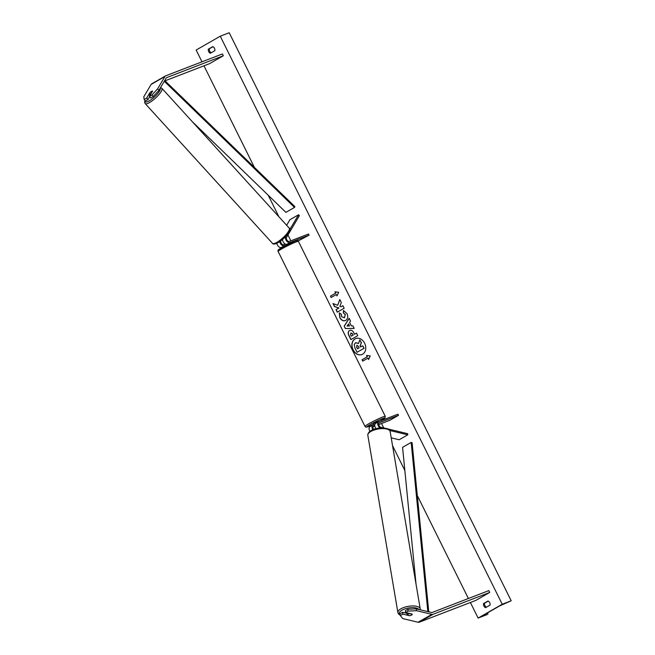 <?xml version="1.0" encoding="UTF-8"?>
<svg xmlns="http://www.w3.org/2000/svg" width="655" height="655" viewBox="0 0 655 655"><rect width="100%" height="100%" fill="white"/><g stroke="black" fill="none" stroke-linecap="round" stroke-linejoin="round"><path stroke-width="0.98" d="M389.774 430.507L407.795 434.822L399.182 439.759L391.223 437.859M375.872 423.245A3.815 2.383 60.2 0 0 375.667 423.351A3.815 2.383 60.2 0 0 376.068 428.673M378.672 424.596L389.881 420.264L398.494 415.327L397.929 414.189L378.803 421.566A3.815 2.383 60.2 0 0 378.59 421.664A3.815 2.383 60.2 0 0 377.804 424.628A3.815 2.383 60.2 0 0 380.08 427.985M398.494 415.327L379.368 422.704A2.546 1.588 60.2 0 0 379.229 422.77A2.546 1.588 60.2 0 0 378.827 425.16A2.546 1.588 60.2 0 0 380.882 427.281L383.552 427.92M388.079 429L407.598 433.667L407.795 434.822M373.677 429.41A2.546 1.588 -119.8 0 1 373.546 426.028A2.546 1.588 -119.8 0 1 373.686 425.963L374.766 425.545M370.19 426.511A3.815 2.383 60.2 0 0 369.985 426.61A3.815 2.383 60.2 0 0 369.96 431.35M374.832 426.069L373.006 426.773M373.882 424.538L373.121 424.833A3.815 2.383 -119.8 0 0 372.908 424.931L369.985 426.61M372.916 429.713A3.815 2.383 -119.8 0 1 372.908 424.931M402.858 614.128L400.328 615.577L400.017 613.735L402.547 612.286L402.858 614.128L409.449 615.708A2.546 1.007 170.4 0 0 411.561 615.094A2.546 1.007 170.4 0 0 412.241 614.226A2.546 1.007 170.4 0 0 412.208 614.128L405.617 612.548L408.139 611.099L407.828 609.256L405.298 610.706L405.617 612.548M402.547 612.286L406.927 613.334M407.828 609.256L416.302 608.855L431.547 612.507A2.039 1.269 60.2 0 0 432.136 612.482L488.826 590.614L489.727 592.431L475.956 600.34L419.266 622.201A4.069 2.546 60.2 0 1 418.087 622.25L402.841 618.607L400.328 615.577M416.302 608.855L416.621 610.697L431.858 614.349A4.069 2.546 60.2 0 0 433.045 614.3L489.727 592.431M416.621 610.697L408.139 611.099M149.913 92.805L149.839 92.732A2.546 0.663 137.7 0 1 151.575 91.348A2.546 0.663 137.7 0 1 152.574 91.119A2.546 0.663 137.7 0 1 152.599 91.151L149.438 96.49L151.968 95.032L153.286 96.49L158.903 90.333L166.214 77.986A2.039 1.269 -119.8 0 1 166.526 77.675A2.039 1.269 -119.8 0 1 166.632 77.626L223.322 55.757L222.422 53.939L165.731 75.808A4.069 2.546 -119.8 0 0 165.51 75.906A4.069 2.546 -119.8 0 0 164.888 76.537L151.117 84.438A4.069 2.546 -119.8 0 1 151.731 83.815A4.069 2.546 -119.8 0 1 151.952 83.709M153.286 96.49L150.765 97.939L149.438 96.49M148.005 99.519L146.679 98.07L144.157 99.519L145.476 100.968L148.005 99.519L149.659 96.727M158.903 90.333L157.585 88.875L164.888 76.537M165.035 80.827L209.543 63.666L223.322 55.757M144.157 99.519L143.805 96.784L151.117 84.438M157.585 88.875L151.968 95.032M146.679 98.07L149.839 92.732M286.644 225.279L289.944 219.703L298.557 214.766L289.756 229.627M298.557 214.766L299.384 215.667L286.579 237.298A2.546 1.588 -119.8 0 0 287.013 240.172A2.546 1.588 -119.8 0 0 289.363 241.392L308.489 234.015L309.054 235.145L289.919 242.522A3.815 2.383 -119.8 0 1 286.407 240.696A3.815 2.383 -119.8 0 1 285.752 236.398L285.842 236.242M289.919 242.522L286.996 244.209A3.815 2.383 -119.8 0 1 284.057 243.095A3.815 2.383 -119.8 0 1 282.493 239.452M280.766 240.844A2.546 1.588 60.2 0 0 281.462 243.611A2.546 1.588 60.2 0 0 283.672 244.651L284.442 244.356M283.369 246.673L281.314 247.467A3.815 2.383 -119.8 0 1 276.86 243.292M309.054 235.145L298.123 240.983M286.996 244.209L289.535 243.259M284.999 245.494L281.314 247.467M279.775 241.556A3.815 2.383 60.2 0 0 284.237 245.789M374.758 425.39L374.431 425.644L373.407 423.629L377.411 421.509L377.968 421.361L378.303 422.049M377.534 422.279L376.224 423.024M289.518 243.234L287.389 244.053M285.433 246.403L284.426 244.331L285.04 243.897M376.166 422.901L377.034 422.565M412.224 614.185L412.241 614.275A2.546 1.007 -9.6 0 1 411.561 615.094A2.546 1.007 -9.6 0 1 409.834 615.659L407.214 615.029A2.546 1.007 -9.6 0 1 407.901 614.218A2.546 1.007 -9.6 0 1 409.629 613.645L409.604 613.506M412.241 614.275L409.629 613.645M406.878 613.055A2.546 1.007 -9.6 0 1 406.87 613.006A2.546 1.007 -9.6 0 1 406.861 612.957L407.214 615.029M355.804 338.512A8.581 6.665 -111.1 0 0 353.16 349.819A8.581 6.665 -111.1 0 0 361.978 354.519M353.012 349.876A8.581 6.665 -111.1 0 0 361.904 354.552A8.581 6.665 -111.1 0 0 364.63 343.212A8.581 6.665 -111.1 0 0 355.731 338.537A8.581 6.665 -111.1 0 0 353.012 349.876M502.229 604.237L478.117 618.074L487.083 614.611L482.784 615.594L499.659 605.908L511.195 600.782L502.229 604.237L220.252 36.205L196.148 50.042L201.994 61.816M203.975 65.811L254.402 167.393M268.214 195.223L278.924 216.797M287.954 234.981L290.845 240.819M381.529 423.49L383.732 427.928M392.558 445.703L404.831 470.437M417.3 495.557L468.399 598.49M470.38 602.485L478.117 618.074M345.766 320.385C343.457 321.425 341.468 320.516 339.806 317.65L339.323 312.967L341.378 314.228L341.558 316.676L344.473 317.79L345.234 314.564L343.384 312.992L343.466 310.511L347.019 313.647C348.28 316.594 347.87 318.838 345.783 320.377L345.291 320.614M344.26 317.896L345.39 314.506L343.384 312.992M351.014 339.519L349.09 335.647C347.944 333.215 348.124 331.495 349.639 330.48L349.508 330.529C351.236 329.76 352.709 330.587 353.929 333.01L354.543 334.263L356.517 333.133L357.761 335.647L350.875 339.601L348.943 335.704C347.789 333.272 347.977 331.553 349.492 330.538L349.868 330.357M337.652 305.296L332.977 303.552L334.468 306.54L338.815 308.063L336.015 309.668L337.268 312.181L344.153 308.235L342.901 305.713L341.124 306.736L339.888 306.262L341.312 302.504L339.814 299.482L337.652 305.296L339.888 299.63M485.568 607.668L490.046 605.097A3.177 2.473 -111.1 0 0 489.686 602.674A3.177 2.473 -111.1 0 0 488.016 601.012L483.537 603.574A3.177 2.473 -111.1 0 0 485.568 607.668M214.84 50.705L210.361 53.268A3.177 2.473 68.9 0 1 208.331 49.182L212.81 46.611A3.177 2.473 68.9 0 1 214.48 48.282A3.177 2.473 68.9 0 1 214.84 50.705M367.897 358.146L368.577 359.513L370.247 355.927L366.546 355.419L367.218 356.787L362.059 359.751L362.731 361.11L368.044 358.089L368.659 359.325M334.967 291.802L338.66 292.31L336.998 295.896L336.318 294.529L331.152 297.493L330.472 296.134L335.638 293.17L334.967 291.802M349.606 322.375L351.35 325.895L352.889 325.838L354.183 328.433L345.381 328.548L344.186 326.133L349.164 318.33L350.499 321.015L349.606 322.375M488.204 601.102L484.585 603.173A3.177 2.473 -111.1 0 0 486.428 607.177M211.221 52.777A3.177 2.473 68.9 0 1 209.379 48.773L212.998 46.701M220.252 36.205L229.217 32.75L511.195 600.782M484.585 603.173L483.537 603.574M209.379 48.773L208.331 49.182M355.853 342.647L358.49 343.49L359.816 339.937L361.265 342.852L360.086 345.889L360.635 346.994L362.723 345.791L363.975 348.313L357.073 352.275L354.936 347.969L354.216 344.571L355.444 342.835M355.591 342.778L358.637 343.433M360.774 346.913L360.234 345.824L361.413 342.794L359.816 339.937M362.723 345.791L364.131 348.255L357.073 352.275M362.87 361.036L362.059 359.751M366.735 355.452L367.218 356.787M367.373 356.729L362.207 359.693M337.079 295.708L336.318 294.529M335.638 293.17L330.472 296.134M330.628 296.076L331.291 297.411M335.794 293.113L335.155 291.827M342.917 305.738L341.124 306.736M333.198 303.633L334.615 306.483L338.962 308.006L336.015 309.668M336.162 309.61L337.407 312.107M349.492 330.538L349.942 330.325M356.525 333.149L354.543 334.263M351.227 336.162L353.053 335.114L352.456 333.927L350.851 332.994L350.646 334.983L351.227 336.162L353.201 335.057L352.611 333.87L350.998 332.936M345.914 320.328C343.605 321.368 341.615 320.459 339.953 317.593L339.478 312.91M343.531 312.934L343.613 310.552M354.159 328.376L345.381 328.548M345.529 328.491L344.186 326.133M344.334 326.075L349.213 318.428M349.492 325.969L348.64 323.889L347.044 326.067L349.492 325.969L348.485 323.947M357.008 345.226L356.656 347.15L357.483 348.804L359.136 347.854L358.31 346.184L356.819 345.3L356.811 347.093L357.614 348.722M151.575 91.348A2.546 0.663 -42.3 0 0 150.118 92.461L148.865 94.582A2.546 0.663 -42.3 0 0 149.815 94.312A2.546 0.663 -42.3 0 0 151.272 93.198L152.525 91.078A2.546 0.663 -42.3 0 0 151.575 91.348M148.865 94.582L149.897 95.712M281.937 239.927A2.546 0.663 -42.3 0 0 282.289 239.746A2.546 0.663 -42.3 0 0 282.502 239.615M428.755 611.835L412.101 442.739L411.168 442.412L402.563 447.349L416.031 584.096M427.838 611.614L411.168 442.412M164.716 80.516L294.881 206.603L294.521 207.422L285.907 212.367L192.259 121.65M164.274 81.261L294.521 207.422M433.045 614.3L419.266 622.201M431.858 614.349L418.087 622.25M380.006 421.108A10.046 0.753 153.6 0 0 382.487 418.594A10.046 0.753 153.6 0 0 369.788 424.776A10.046 0.753 153.6 0 0 368.888 426.397A10.046 0.753 153.6 0 0 373.735 424.276L368.781 426.446C364.213 427.666 366.906 427.347 364.982 426.397A11.323 0.843 -26.4 0 1 371.401 422.319A11.323 0.843 -26.4 0 1 382.79 416.965A11.323 0.843 -26.4 0 1 385.263 416.326L298.418 241.376A11.323 0.843 153.6 0 0 295.937 242.006A11.323 0.843 153.6 0 0 284.548 247.361A11.323 0.843 153.6 0 0 278.138 251.438C277.646 250.554 278.088 249.735 279.464 248.982L294.619 241.318C297.173 240.27 298.443 240.295 298.418 241.376M280.913 249.17A10.046 0.753 -26.4 0 1 281.806 247.549A10.046 0.753 -26.4 0 1 294.513 241.368M418.84 609.461A10.046 3.979 170.4 0 0 411.659 607.643A10.046 3.979 170.4 0 0 402.031 610.157A10.046 3.979 170.4 0 0 400.205 614.832M400.917 608.79A11.323 4.487 -9.6 0 1 412.838 605.932A11.323 4.487 -9.6 0 1 420.223 608.847L390.151 431.53A11.323 4.487 170.4 0 0 382.757 428.607A11.323 4.487 170.4 0 0 370.845 431.473A11.323 4.487 170.4 0 0 367.832 435.313L397.904 612.63A11.323 4.487 -9.6 0 1 400.917 608.79M487.263 613.023L487.787 614.079M160.131 88.261A10.046 2.62 137.7 0 1 157.364 93.968A10.046 2.62 137.7 0 1 149.209 100.862A10.046 2.62 137.7 0 1 145.123 100.583M145.14 103.539A11.323 2.947 -42.3 0 0 149.602 102.516A11.323 2.947 -42.3 0 0 158.821 94.697A11.323 2.947 -42.3 0 0 161.875 88.294L289.215 228.096A11.323 2.947 137.7 0 1 286.169 234.498A11.323 2.947 137.7 0 1 276.942 242.317A11.323 2.947 137.7 0 1 272.48 243.341L145.14 103.539L144.616 102.36L144.976 100.42M375.667 423.351L378.59 421.664M151.731 83.815L165.51 75.906M364.982 426.397L278.138 251.438M289.993 244.143L289.649 243.455M380.031 421.091L384.984 417.931L385.263 416.326M420.232 609.797L420.223 608.847M367.832 435.313C367.758 433.438 368.855 431.858 371.123 430.589C378.533 426.037 391.51 428.124 390.151 431.53M406.87 613.006L406.755 612.319M400.287 615.307L398.6 614.087L397.904 612.63M488.016 614.03L487.459 612.908M289.215 228.096C292.392 228.685 285.228 238.731 278.015 242.677C274.936 244.282 273.094 244.503 272.48 243.341M160.508 87.623L161.875 88.294"/></g></svg>
